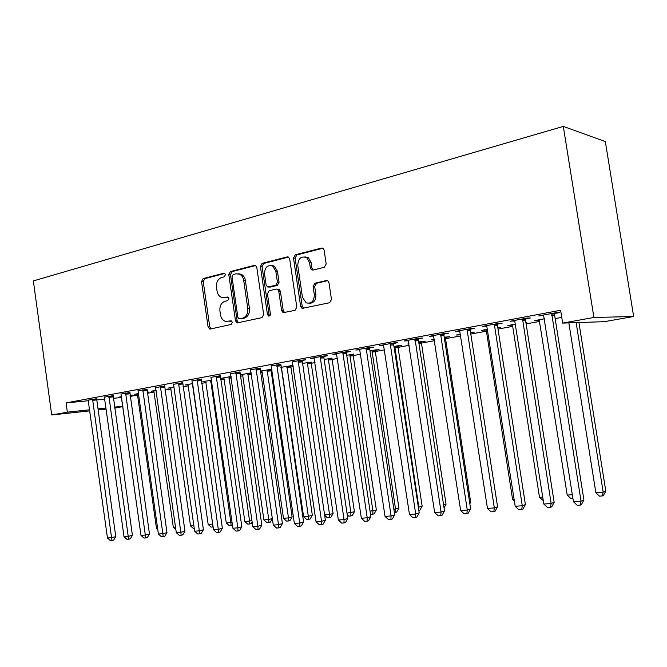 <?xml version="1.0" encoding="UTF-8"?>
<svg xmlns="http://www.w3.org/2000/svg" width="667" height="667" viewBox="0 0 667 667"><rect width="100%" height="100%" fill="white"/><g stroke="black" fill="none" stroke-linecap="round" stroke-linejoin="round"><path stroke-width="1" d="M225.446 274.679L224.529 273.303L223.804 273.245L203.101 278.581L201.551 281.591L208.079 326.93L209.713 329.023L210.372 329.023L231.216 324.429L232.358 322.319L231.241 320.852L225.563 321.394C222.82 320.485 221.127 318.251 220.477 314.707L219.918 310.889C219.585 305.87 221.286 302.651 225.046 301.251L227.764 300.6L228.898 298.474L227.889 297.048L221.677 297.524C219.185 296.507 217.642 294.347 217.05 291.054L216.5 287.244C216.166 282.224 217.867 278.981 221.602 277.514L224.32 276.822L225.446 274.679M324.329 267.3L326.188 264.007L324.129 250.208L323.212 248.483L321.461 248.066L295.273 254.811L293.497 258.054L300.634 306.336L302.084 308.421L329.615 302.718L331.482 299.466L328.989 282.75L327.856 280.849L326.305 280.549L314.932 283.233L313.106 286.468L314.324 294.664C314.174 301.226 311.456 303.96 306.186 302.868L302.485 297.374L297.765 265.524C298.149 258.321 301.15 255.703 306.778 257.679L309.555 262.573L310.355 267.917L311.456 269.793L312.981 270.077L324.329 267.3M562.665 323.095L593.913 317.475L633.65 316.508L604.385 321.669L562.665 323.095L560.622 310.263L66.075 402.91L67.35 412.164L89.703 409.78M593.913 317.475L563.307 126.396L33.35 280.915L51.701 414.974L67.35 412.164M256.787 267.45L255.569 265.524L254.344 265.366L230.407 271.544L228.781 274.621L235.493 320.827L237.102 322.936L261.989 317.634L263.682 314.557L256.787 267.45M262.114 263.365L287.143 256.912L288.603 257.162L289.695 259.021L296.815 307.187L295.031 310.347L283.116 312.673L281.607 310.564L278.764 291.212L277.422 289.195L276.246 289.061L269.168 290.745L267.459 293.88L270.393 313.882C270.393 315.433 269.776 316.141 268.543 316.008L267.45 314.532L260.422 266.517L262.114 263.365L263.765 263.457L288.478 257.087M633.65 316.508L605.344 141.596L563.307 126.396M525.696 318.859L530.332 318.001L527.188 318.067L510.063 321.261L514.916 320.869M544.53 318.776L534.734 320.585L539.411 320.185M470.41 329.148L474.754 328.347L471.394 328.472L455.353 331.457L459.905 331.107M487.644 329.256L481.649 330.365L486.051 329.998L486.393 330.999L512.615 499.566L514.132 499.441M497.815 327.83L500.3 327.372L497.757 327.472M418.568 338.803L422.645 338.044L419.101 338.219L404.052 341.029L408.321 340.712M445.664 337.427L449.633 336.693L444.222 337.252M434.35 339.069L431.724 339.553L434.4 339.411M369.86 347.866L373.695 347.157L369.993 347.374L355.836 350.017L359.855 349.733M398.166 346.156L401.901 345.473L398.507 345.673L393.98 346.507M323.995 356.403L327.614 355.736L323.778 355.995L310.447 358.479L314.224 358.212M353.335 354.402L346.732 355.211M280.749 364.457L271.01 365.833M310.955 362.198L302.201 363.407M239.895 372.061L230.532 373.728M270.835 369.576L271.811 369.393M260.197 371.311L261.864 371.177L262.156 372.094L283.492 518.301L288.469 517.9L267.1 369.877M260.172 371.152L271.777 369.168M201.242 379.256L192.071 380.865M231.09 376.505L220.894 378.381L224.012 378.114M164.607 386.076L155.636 387.627M192.621 383.592L185.118 384.976L188.069 384.709M129.857 392.546L121.069 394.047M156.17 390.303L151.109 391.237L153.902 390.979M96.823 398.691L88.219 400.15M130.032 395.473L132.258 395.064L130.007 395.281M121.586 396.673L118.726 397.198L121.386 396.948M66.075 402.91L88.428 400.734M96.857 398.449L96.782 399.925L104.861 399.141M113.282 398.316L121.594 397.507M130.173 396.431L137.744 395.047M147.332 393.297L154.202 392.029M164.932 390.07L171.077 388.944M183.008 386.76L188.377 385.776M201.576 383.358L206.111 382.524M220.644 379.865L224.32 379.19M240.237 376.271L242.996 375.771M260.38 372.586L262.181 372.253M270.744 370.685L271.969 370.46M281.099 368.793L281.874 368.651M290.529 367.067L293.188 366.575M310.855 363.34L315.024 362.573M331.749 359.513L337.519 358.454M353.227 355.578L360.689 354.21M375.313 351.534L384.567 349.841M398.041 347.374L409.188 345.331M421.444 343.088L434.592 340.679M445.531 338.669L460.822 335.876M470.81 334.042L486.418 331.182M498.007 329.064L512.698 326.371M526.105 323.912L539.803 321.402M555.144 318.593L561.756 317.384M147.19 392.313L148.466 392.079L147.174 392.204M138.653 393.53L134.717 394.255L137.452 393.997M113.132 395.656L104.436 397.14M174.154 386.993L167.901 388.144L170.777 387.877M147.007 389.353L138.127 390.879M211.597 380.098L202.776 381.724L205.811 381.457M182.683 382.708L173.612 384.292M240.037 374.912L242.688 374.696M240.028 374.862L251.142 372.845M220.302 375.704L211.039 377.347M290.629 365.933L293.021 365.491M280.932 367.617L281.566 367.567M280.89 367.334L293.013 365.408M260.038 368.309L250.408 369.676M331.849 358.354L324.137 359.371M302.059 360.488L305.569 359.838L301.684 360.113L292.204 361.881M375.429 350.342L379.064 349.675L375.596 349.892L370.002 350.925M346.59 352.201L350.308 351.509L346.54 351.751L332.808 354.31L336.702 354.044M421.561 341.854L425.413 341.145L418.709 341.954M408.954 343.747L407.854 343.955L408.971 343.889M393.838 343.405L397.79 342.671L394.172 342.871L379.573 345.589L383.717 345.289M460.563 334.242L456.303 335.026L460.655 334.842M470.619 332.833L474.579 332.108L470.568 332.474M444.08 334.05L448.291 333.267L444.831 333.425L429.298 336.318L433.7 335.985M515.616 324.104L507.779 325.546L512.314 325.163L512.665 326.188L539.495 497.365L542.746 497.098M525.904 322.67L526.822 322.495L525.888 322.528M497.599 324.087L502.084 323.253L498.833 323.353L482.266 326.446L486.96 326.071M554.736 313.457L559.53 312.565L556.511 312.606L538.794 315.908L543.813 315.491M307.145 257.704L307.053 257.087M122.886 406.628L114.641 408.087M98.024 408.888L106.103 408.029M114.507 407.128L122.836 406.236M51.701 414.974L89.853 410.864M98.174 409.963L106.245 409.088M307.429 257.72L307.345 257.204M359.58 349.783L359.513 349.333M383.242 345.381L383.175 344.922M407.645 340.837L407.57 340.37M459.521 334.876L459.455 334.45M432.808 336.151L432.733 335.676M484.776 330.232L484.709 329.798M458.771 331.316L458.696 330.84M510.805 325.446L510.739 325.004M485.584 326.33L485.501 325.838M537.66 320.502L537.594 320.06M513.273 321.177L513.19 320.677M541.887 315.85L541.812 315.341M228.189 297.207L226.196 297.69M231.557 320.985L229.64 321.419M224.812 273.478L204.802 278.639L203.243 281.641L209.763 326.888L211.072 328.873M255.619 265.549L232.074 271.611L230.457 274.679L237.152 320.802L238.511 322.82M233.125 274.571L231.983 276.73L237.886 317.367L238.994 318.843L242.488 318.201C246.348 316.825 248.116 313.573 247.782 308.446L243.705 280.457C243.18 277.422 241.787 275.321 239.545 274.17L236.035 273.829L233.125 274.571M240.762 318.843L239.561 318.859M238.352 273.77L241.204 274.237C243.447 275.388 244.839 277.48 245.364 280.515L249.433 308.446C249.766 313.557 248.007 316.808 244.147 318.176L241.221 318.834M277.472 289.195L279.048 289.228L280.382 291.237L283.233 310.555L284.667 312.631M263.765 263.457L262.064 266.6L269.084 314.516L269.76 315.758M275.813 271.152L272.62 266.016C267.434 264.682 264.741 267.334 264.541 273.97L266.15 284.942L267.492 286.943L275.704 285.359L277.439 282.199L275.813 271.152L277.439 271.227L274.254 266.1L271.311 265.499M269.385 287.077L268.634 287.06M277.439 271.227L279.064 282.249L277.33 285.401L270.268 287.102M304.911 256.82L308.379 257.787L311.155 262.665L311.948 267.992L313.273 270.002M309.146 303.31C313.757 303.202 316.008 300.333 315.916 294.689L314.324 294.664M327.564 280.682L316.525 283.275L314.699 286.51L315.916 294.689M322.853 248.232L296.882 254.919L295.106 258.154L302.234 306.336L303.71 308.429M121.294 396.732L140.245 530.023M92.555 399.099L111.556 537.669L107.462 537.986L88.119 399.933M92.513 400.342L96.782 399.925L115.766 536.635L111.556 537.669L112.014 540.478L110.372 540.603L107.462 537.986M115.766 536.635L113.698 540.062L112.014 540.478M137.344 393.772L156.537 528.689L157.654 528.597M157.829 529.856L156.537 528.689M153.802 390.745L173.32 527.314L175.521 527.138M175.871 529.623L173.32 527.314M108.879 396.056L128.214 536.368L124.012 536.693L104.327 396.907M113.165 395.406L132.408 535.334L128.214 536.368L128.639 539.219L126.963 539.353L124.012 536.693M132.408 535.334L130.315 538.803L128.639 539.219M125.621 392.938L145.306 535.042L140.995 535.376L120.952 393.805M129.89 392.288L149.466 534L145.306 535.042L145.698 537.936L143.972 538.061L140.995 535.376M149.466 534L147.365 537.51L145.698 537.936M170.66 387.635L190.529 525.904L193.864 525.638M194.272 528.472L193.43 528.539L190.529 525.904M187.952 384.45L208.179 524.462L212.656 524.095L192.713 384.259M213.115 526.93L211.105 527.13L208.179 524.462M212.898 526.98L212.706 524.087M142.805 389.736L162.84 533.675L158.412 534.025L138.011 390.629M147.048 389.078L166.975 532.633L162.84 533.675L163.198 536.61L161.431 536.743L158.412 534.025M166.975 532.633L164.857 536.185L163.198 536.61M160.43 386.451L180.84 532.283L176.296 532.633L155.511 387.36M164.649 385.793L184.951 531.224L180.84 532.283L181.166 535.251L179.348 535.393L176.296 532.633M184.951 531.224L182.808 534.826L181.166 535.251M205.678 381.19L226.28 522.986L230.874 522.611L210.664 380.273M232.45 525.171L229.24 525.679L226.28 522.986M231.082 525.538L230.874 522.611L232.041 522.303M178.531 383.075L199.325 530.84L194.656 531.207L173.487 384.017M182.725 382.416L203.402 529.781L199.325 530.84L199.608 533.858L197.74 534L194.656 531.207M203.402 529.781L201.234 533.425L199.608 533.858M223.87 377.839L244.847 521.469L249.575 521.077L228.981 376.897M252.143 522.086L251.234 523.645L247.849 524.195L244.847 521.469M249.733 524.045L249.575 521.077L251.909 520.46M197.124 379.606L218.309 529.365L213.515 529.74L191.938 380.574M201.284 378.939L222.353 528.297L218.309 529.365L218.551 532.424L216.633 532.574L213.515 529.74M222.353 528.297L220.168 531.991L218.551 532.424M242.546 374.395L263.915 519.91L268.759 519.51L247.79 373.428M272.361 518.693L270.368 522.111L268.884 522.519L266.95 522.67L263.915 519.91M268.884 522.519L268.759 519.51L272.336 518.542M216.225 376.046L237.819 527.847L232.891 528.231L210.897 377.038M220.352 375.379L241.821 526.772L237.819 527.847L238.019 530.957L236.051 531.107L232.891 528.231M241.821 526.772L239.62 530.515L238.019 530.957M292.129 516.892L290.012 520.543L288.553 520.952L288.469 517.9L292.129 516.892L270.894 369.243M288.553 520.952L286.56 521.11L283.492 518.301M227.764 297.015L227.247 297.015M235.851 372.386L257.879 526.288L252.81 526.68L230.373 373.403M239.953 371.711L261.831 525.204L257.879 526.288L258.029 529.448L256.003 529.598L252.81 526.68M261.831 525.204L259.613 529.006L258.029 529.448M281.399 367.242L303.602 516.658L308.713 516.241L312.331 515.232L290.687 365.583M312.331 515.232L310.197 518.934L308.746 519.343L286.935 366.225M308.746 519.343L306.703 519.501L303.602 516.658M256.036 368.626L278.506 524.687L273.295 525.087L250.584 370.027M260.097 367.942L282.408 523.595L278.506 524.687L278.606 527.889L276.522 528.047L273.295 525.087M282.408 523.595L280.173 527.447L278.606 527.889M324.579 514.941L329.523 514.54L333.083 513.523L311.022 361.822M333.083 513.523L330.932 517.275L329.506 517.684L329.523 514.54L307.312 362.473M329.506 517.684L327.405 517.85L324.637 515.308M276.805 364.749L299.725 523.036L294.355 523.453L271.186 366.191M272.661 265.524L272.761 266.025M280.815 364.074L303.577 521.936L299.725 523.036L299.775 526.288L297.632 526.455L294.355 523.453M303.577 521.936L301.326 525.846L299.775 526.288M346.99 513.115L354.419 511.772L331.924 357.962M354.419 511.772L352.243 515.566L350.842 515.983L350.909 512.79L328.256 358.613M350.842 515.983L348.683 516.158L347.24 514.832M298.166 360.772L321.561 521.336L316.041 521.769L292.388 362.248M302.134 360.08L325.363 520.235L321.561 521.336L321.561 524.646L319.36 524.812L316.041 521.769M325.363 520.235L323.086 524.195L321.561 524.646M370.068 511.222L376.355 509.963L353.252 355.803L353.41 353.985M376.355 509.963L374.162 513.815L372.786 514.232L372.903 510.989L349.8 354.644M372.786 514.232L370.544 514.39M320.16 356.67L344.047 519.593L338.361 520.035L314.024 357.812M324.07 355.97L323.912 357.862L347.782 518.476L344.047 519.593L343.989 522.945L341.721 523.12L338.361 520.035M347.782 518.476L345.489 522.494L343.989 522.945M393.847 509.28L398.916 508.104L375.338 351.759L375.504 349.908M398.916 508.104L396.715 512.014L395.356 512.431L395.539 509.138L371.953 350.567M395.356 512.431L394.33 512.514M342.813 352.443L367.209 517.792L361.356 518.242L336.485 353.627M346.665 351.742L346.498 353.677L370.877 516.667L367.209 517.792L367.092 521.202L364.749 521.377L361.356 518.242M370.877 516.667L368.568 520.744L367.092 521.202M418.359 507.27L422.144 506.195L398.074 347.599L398.241 345.723M418.676 509.388L418.834 507.237L394.756 346.365M422.144 506.195L419.918 510.163L418.851 510.505M366.15 348.091L391.079 515.933L385.042 516.4L359.63 349.308M369.943 347.382L369.768 349.366L394.681 514.807L391.079 515.933L390.895 519.401L388.486 519.585L385.042 516.4M394.681 514.807L392.338 518.943L390.895 519.401M443.613 505.019L446.056 504.227L421.469 343.313L421.644 341.412M446.056 504.227L444.039 507.837M390.203 343.605L415.691 514.024L409.463 514.507L383.483 344.864M393.93 342.913L393.747 344.931L419.209 512.881L415.691 514.024L415.441 517.55L412.956 517.734L409.463 514.507M419.209 512.881L416.85 517.083L415.441 517.55M469.643 502.551L470.677 502.201L445.564 338.903L445.748 336.968M470.677 502.201L469.826 503.743M415.016 338.986L441.07 512.048L434.651 512.548L408.087 340.278M418.668 338.302L418.467 340.353L444.505 510.905L441.07 512.048L440.754 515.633L438.186 515.833L434.651 512.548M444.505 510.905L442.129 515.174L440.754 515.633M440.612 334.209L467.267 510.013L460.647 510.522L433.458 335.543M444.18 333.542L443.972 335.626L470.61 508.863L467.267 510.013L466.875 513.665L464.224 513.865L460.647 510.522M470.61 508.863L468.217 513.198L466.875 513.665M514.407 501.242L512.615 499.566M467.042 329.281L494.322 507.904L487.477 508.437L459.655 330.657M470.51 328.639L470.302 330.749L497.565 506.753L494.322 507.904L493.847 511.622L491.112 511.831L487.477 508.437M497.565 506.753L495.147 511.155L493.847 511.622M543.305 500.642L539.495 497.365M494.33 324.195L522.269 505.736L515.191 506.286L486.702 325.621M497.707 323.562L497.482 325.704L494.205 325.813L497.482 325.721L525.396 504.569L522.269 505.736L521.702 509.521L518.876 509.73L515.191 506.286M525.396 504.569L522.961 509.046L521.702 509.521M539.178 319.768L567.225 495.097L572.336 494.681M572.911 498.274L570.785 498.449L567.225 495.097M522.536 318.934L551.15 503.485L543.838 504.06L514.649 320.41M525.804 318.326L525.571 320.519L554.16 502.318L551.15 503.485L550.492 507.345L547.574 507.562L543.838 504.06M554.16 502.318L551.701 506.87L550.492 507.345M568.843 322.886L595.864 492.755L603.168 492.154L605.794 491.087L578.914 322.545M605.794 491.087L603.443 495.489L602.393 495.923L603.168 492.154L576.146 322.636M602.393 495.923L599.475 496.156L595.864 492.755M551.692 313.498L581.024 501.167L573.462 501.751L543.538 315.024M554.844 312.915L554.602 315.141L583.908 499.992L581.024 501.167L580.265 505.094L577.247 505.319L573.462 501.751M583.908 499.992L581.424 504.611L580.265 505.094M224.437 273.27L223.804 273.245M231.149 320.827L230.699 320.835M209.763 326.888L208.079 326.93M203.243 281.641L201.551 281.591M204.802 278.639L203.101 278.581M237.152 320.802L235.493 320.827M230.457 274.679L228.781 274.621M232.074 271.611L230.407 271.544M255.344 265.424L254.344 265.366M244.147 318.176L242.488 318.201M249.433 308.446L247.782 308.446M245.364 280.515L243.705 280.457M288.252 256.987L287.143 256.912M283.233 310.555L281.607 310.564M280.382 291.237L278.764 291.212M269.084 314.516L267.45 314.532M262.064 266.6L260.422 266.517M277.33 285.401L275.704 285.359M279.064 282.249L277.439 282.199M311.948 267.992L310.355 267.917M311.155 262.665L309.555 262.573M314.699 286.51L313.106 286.468M316.525 283.275L314.932 283.233M327.322 280.582L326.305 280.549M302.234 306.336L300.634 306.336M295.106 258.154L293.497 258.054M296.882 254.919L295.273 254.811M322.703 248.157L321.461 248.066M92.513 399.458L96.782 399.049M108.829 396.423L113.082 396.015M108.838 397.315L113.082 396.907M125.571 393.305L129.798 392.905M125.571 394.205L129.798 393.813M142.746 390.103L146.957 389.72M142.746 391.02L146.957 390.637M160.38 386.827L164.557 386.451M160.372 387.752L164.557 387.377M211.789 381.441L210.597 381.549M211.656 380.549L210.605 380.64M178.473 383.45L182.625 383.091M178.473 384.392L182.625 384.025M231.307 377.981L228.923 378.189M231.174 377.072L228.923 377.264M197.065 379.99L201.176 379.64M197.065 380.949L201.176 380.59M251.376 374.437L247.724 374.746M251.242 373.52L247.732 373.812M216.166 376.438L220.243 376.096M216.158 377.405L220.235 377.063M270.769 370.894L267.033 371.202M270.777 369.952L267.033 370.26M235.793 372.786L239.828 372.453M235.785 373.762L239.828 373.437M290.554 367.275L286.86 367.567M290.562 366.325L286.868 366.608M255.978 369.026L259.972 368.709M255.97 370.018L259.963 369.701M310.88 363.557L307.237 363.832M310.889 362.59L307.245 362.865M276.73 365.157L280.682 364.866M276.73 366.175L280.674 365.866M331.774 359.73L328.181 359.997M331.782 358.754L328.189 359.013M298.099 361.18L301.993 360.905M298.091 362.206L301.984 361.923M353.252 355.803L349.708 356.053M353.26 354.802L349.725 355.052M320.085 357.087L323.929 356.828M320.077 358.129L323.912 357.862M375.338 351.759L371.861 351.993M375.354 350.75L371.878 350.975M342.738 352.876L346.515 352.626M342.721 353.927L346.498 353.677M398.074 347.599L394.656 347.815M398.082 346.573L394.672 346.782M366.075 348.533L369.776 348.299M366.058 349.6L369.768 349.366M421.469 343.313L418.943 343.463M421.486 342.279L418.784 342.429M390.128 344.047L393.763 343.847M390.112 345.139L393.747 344.931M445.564 338.903L444.489 338.961M445.581 337.852L444.322 337.919M414.932 339.436L418.484 339.253M414.916 340.537L418.467 340.353M440.528 334.667L443.997 334.509M440.503 335.793L443.972 335.626M466.95 329.748L470.318 329.615M466.925 330.89L470.302 330.749M494.239 324.671L497.507 324.562M522.436 319.418L525.596 319.343M522.411 320.602L525.571 320.519M551.592 313.99L554.627 313.94M551.559 315.191L554.602 315.141M210.472 329.006L209.713 329.023M238.044 322.92L237.102 322.936M241.204 274.237L239.545 274.17M284.542 312.665L283.116 312.673M279.048 289.228L277.422 289.195M269.351 316L268.543 316.008M274.254 266.1L272.62 266.016M313.048 269.868L311.456 269.793M308.379 257.787L306.778 257.679M303.677 308.412L302.084 308.421"/></g></svg>
